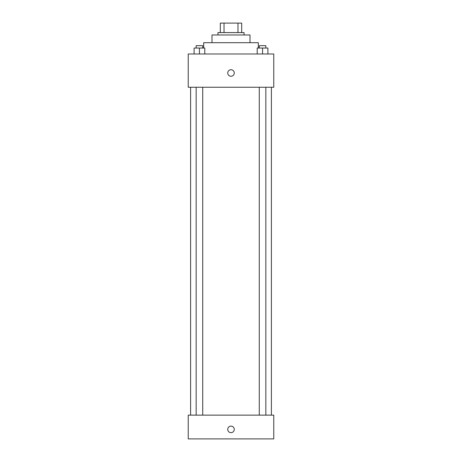 <?xml version="1.0" encoding="UTF-8"?>
<svg xmlns="http://www.w3.org/2000/svg" width="462" height="462" viewBox="0 0 462 462"><rect width="100%" height="100%" fill="white"/><g stroke="black" fill="none" stroke-linecap="round" stroke-linejoin="round"><path stroke-width="0.69" d="M224.03 32.606L224.03 23.1L220.31 23.1L220.31 32.606L220.31 23.1M224.03 23.1L241.69 23.1L241.69 32.606M237.97 32.606L237.97 23.1M217.931 34.979L217.931 32.606L244.069 32.606L244.069 34.979M211.994 42.7L211.994 34.979L250.006 34.979L250.006 42.7M203.678 48.048L203.678 42.7L258.322 42.7L258.322 48.048M188.23 53.99L273.77 53.99L273.77 87.254L188.23 87.254L188.23 53.99M231 76.265A3.269 3.269 0 0 1 228.17 71.362A3.269 3.269 0 0 1 233.83 71.362A3.269 3.269 0 0 1 231 76.265M188.23 415.142L273.77 415.142L273.77 438.9L188.23 438.9L188.23 415.142M231 432.663A3.269 3.269 0 0 1 228.17 427.76A3.269 3.269 0 0 1 233.83 427.76A3.269 3.269 0 0 1 231 432.663M257.207 53.99L257.207 48.048L267.896 48.048L267.896 53.99L267.896 48.048M262.555 53.99L262.555 48.048M265.835 48.048L265.835 45.674L259.274 45.674L259.274 48.048M194.104 53.99L194.104 48.048L204.793 48.048L204.793 53.99L204.793 48.048M199.445 53.99L199.445 48.048M202.726 48.048L202.726 45.674L196.165 45.674L196.165 48.048M271.39 415.142L271.39 87.254M190.61 415.142L190.61 87.254M259.274 87.254L259.274 415.142M265.835 87.254L265.835 415.142M202.726 415.142L202.726 87.254M196.165 415.142L196.165 87.254"/></g></svg>
